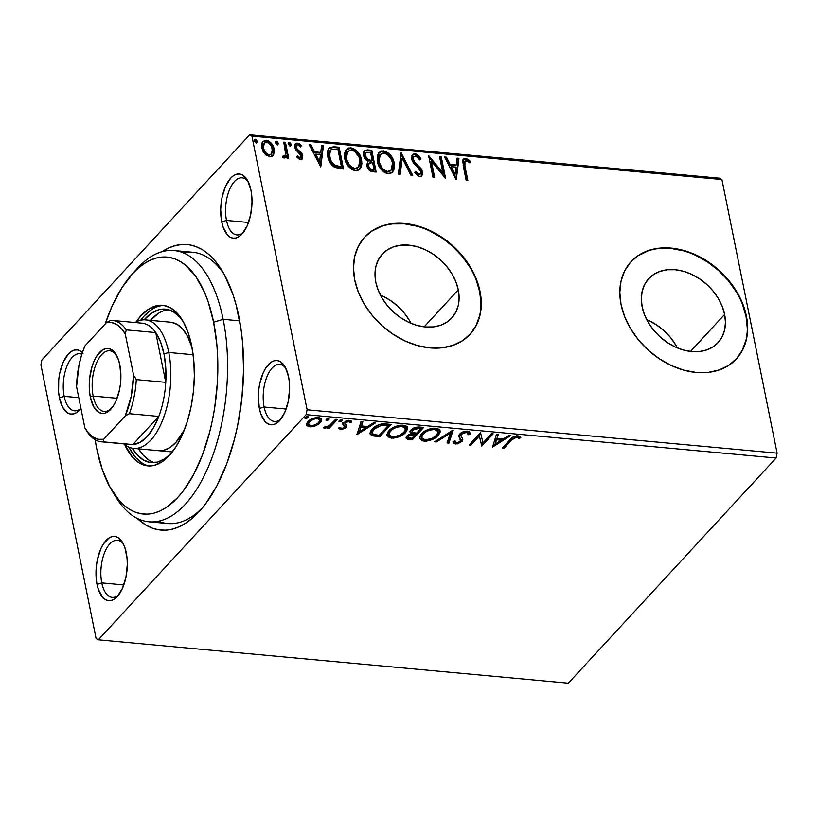 <?xml version="1.0" encoding="UTF-8"?>
<svg xmlns="http://www.w3.org/2000/svg" width="818" height="818" viewBox="0 0 818 818"><rect width="100%" height="100%" fill="white"/><g stroke="black" fill="none" stroke-linecap="round" stroke-linejoin="round"><path stroke-width="1.23" d="M158.487 521.219A136.197 65.205 -84.7 0 0 202.721 507.497A136.197 65.205 95.3 0 1 167.751 523.51L148.958 521.782A136.197 65.205 95.3 0 1 113.651 493.234M238.938 316.955A143.365 68.64 95.3 0 1 200.236 510.412A143.365 68.64 95.3 0 1 137.26 518.377L145.819 525.013L152.199 528.091L158.774 529.819L165.512 530.166L172.322 529.144L179.152 526.761L185.931 523.029L192.598 517.988L199.081 511.69L205.328 504.195L216.852 485.912L226.729 463.837L234.582 438.816L237.649 425.503L241.923 397.906L243.59 369.91L242.578 342.568L241.075 329.48L236.167 305.104L232.793 294.04L224.398 274.715L219.449 266.627L214.06 259.715L208.283 254.02L202.179 249.613L195.809 246.535L189.224 244.807L182.496 244.459L175.676 245.482L168.856 247.874L161.872 251.739A143.365 68.64 95.3 0 1 222.322 271.095A143.365 68.64 95.3 0 1 238.938 316.955M64.172 396.341A28.671 13.732 -84.7 0 0 80.931 408.366A28.671 13.732 95.3 0 1 74.53 410.82A28.671 13.732 95.3 0 1 64.172 396.341L78.773 397.691L64.172 396.341A28.671 13.732 95.3 0 1 66.483 367.333A28.671 13.732 95.3 0 1 79.796 353.724A28.671 13.732 95.3 0 1 81.831 354.245A28.671 13.732 -84.7 0 0 67.188 365.523A28.671 13.732 -84.7 0 0 64.172 396.341L59.417 397.814L64.172 396.341M80.941 408.448A32.26 15.44 95.3 0 1 79.929 409.685A32.26 15.44 95.3 0 1 59.417 397.814L62.689 407.323L67.689 412.967L70.604 414.051L73.651 413.898L76.708 412.517L80.941 408.458M226.504 220.441A28.671 13.732 -84.7 0 0 243.508 232.24A28.671 13.732 95.3 0 1 236.852 234.919A28.671 13.732 95.3 0 1 226.504 220.441L248.529 222.476L226.504 220.441A28.671 13.732 95.3 0 1 228.815 191.432A28.671 13.732 95.3 0 1 242.128 177.823A28.671 13.732 95.3 0 1 248.181 181.678A28.671 13.732 -84.7 0 0 231.259 186.034A28.671 13.732 -84.7 0 0 226.504 220.441L221.75 221.913L226.504 220.441M250.973 190.257A32.26 15.44 95.3 0 1 242.261 233.784A32.26 15.44 95.3 0 1 221.75 221.913L223.13 227.067L227.343 234.797L230.022 237.067L232.936 238.15L235.983 237.997L239.04 236.617L242.005 234.071L247.159 225.88L250.676 214.674L252.016 202.169L251.791 196.013L250.973 190.257L247.701 180.747L242.701 175.103L239.786 174.019L236.739 174.173L233.672 175.543L230.717 178.099L225.553 186.289L222.036 197.486L221.075 203.702L220.696 210.001L221.75 221.913A32.26 15.44 95.3 0 1 227.701 182.179A32.26 15.44 95.3 0 1 247.23 179.929A32.26 15.44 95.3 0 1 250.973 190.257M264.122 407.006A28.671 13.732 -84.7 0 0 281.126 418.796A28.671 13.732 95.3 0 1 274.47 421.485A28.671 13.732 95.3 0 1 264.122 407.006L286.136 409.041L264.122 407.006A28.671 13.732 95.3 0 1 266.433 377.998A28.671 13.732 95.3 0 1 279.746 364.378A28.671 13.732 95.3 0 1 285.799 368.243A28.671 13.732 -84.7 0 0 268.877 372.599A28.671 13.732 -84.7 0 0 264.122 407.006L259.367 408.479L264.122 407.006M288.59 376.812A32.26 15.44 95.3 0 1 279.879 420.34A32.26 15.44 95.3 0 1 259.367 408.479L260.748 413.632L264.96 421.352L267.639 423.622L270.553 424.706L273.601 424.552L276.658 423.182L279.623 420.626L284.776 412.436L288.294 401.239L289.633 388.724L289.408 382.579L288.59 376.812L285.318 367.313L280.318 361.658L277.404 360.585L274.357 360.728L271.29 362.108L265.594 368.284L263.171 372.844L259.654 384.051L258.692 390.258L258.314 396.566L259.367 408.479A32.26 15.44 95.3 0 1 265.318 368.734A32.26 15.44 95.3 0 1 284.848 366.495A32.26 15.44 95.3 0 1 288.59 376.812M101.79 582.907A28.671 13.732 -84.7 0 0 118.794 594.696A28.671 13.732 95.3 0 1 112.148 597.385A28.671 13.732 95.3 0 1 101.79 582.907L123.815 584.942L101.79 582.907A28.671 13.732 95.3 0 1 104.101 553.898A28.671 13.732 95.3 0 1 117.414 540.279A28.671 13.732 95.3 0 1 123.467 544.144A28.671 13.732 -84.7 0 0 106.544 548.5A28.671 13.732 -84.7 0 0 101.79 582.907L97.035 584.379L101.79 582.907M126.258 552.712A32.26 15.44 95.3 0 1 117.547 596.24A32.26 15.44 95.3 0 1 97.035 584.379L98.416 589.533L102.628 597.252L105.307 599.533L108.221 600.606L111.268 600.453L114.326 599.083L117.291 596.526L122.444 588.336L125.962 577.14L127.301 564.625L127.076 558.479L124.878 547.559L122.986 543.213L117.986 537.559L115.072 536.485L112.025 536.628L108.958 538.009L103.262 544.185L100.839 548.745L97.322 559.952L96.36 566.158L96.217 578.612L97.035 584.379A32.26 15.44 95.3 0 1 102.986 544.635A32.26 15.44 95.3 0 1 122.516 542.395A32.26 15.44 95.3 0 1 126.258 552.712M458.295 289.858A47.168 35.102 -137.3 0 1 451.72 318.038A47.168 35.102 -137.3 0 1 408.611 322.261A47.168 35.102 -137.3 0 1 375.82 282.251L375.002 274.337L375.81 266.883L378.192 260.155L382.067 254.429L387.292 249.919L393.652 246.791L400.922 245.175L408.806 245.134L417.006 246.658L425.217 249.705L433.111 254.142L440.381 259.807L446.761 266.484L451.996 273.907L455.892 281.801L458.295 289.858L459.113 297.772L458.315 305.226L455.923 311.955L452.047 317.681L446.822 322.19L440.462 325.308L433.192 326.924L425.309 326.975L417.108 325.441L408.898 322.404L401.014 317.957L393.734 312.292L387.354 305.625L382.118 298.192L378.223 290.308L375.82 282.251A47.168 35.102 -137.3 0 1 382.395 254.061A47.168 35.102 -137.3 0 1 425.503 249.838A47.168 35.102 -137.3 0 1 458.295 289.858L424.153 326.852L458.295 289.858M724.625 314.439A47.168 35.102 -137.3 0 1 718.051 342.619A47.168 35.102 -137.3 0 1 674.942 346.842A47.168 35.102 -137.3 0 1 642.15 306.822L641.343 298.918L642.14 291.453L644.523 284.736L648.398 279.01L653.623 274.49L659.983 271.371L667.253 269.756L675.136 269.715L683.337 271.239L691.547 274.286L699.441 278.723L706.711 284.388L713.091 291.065L718.327 298.488L722.222 306.382L724.625 314.439L725.443 322.343L724.646 329.807L722.263 336.525L718.378 342.251L713.163 346.771L706.793 349.889L699.523 351.505L691.639 351.546L683.439 350.022L675.228 346.975L667.345 342.537L660.065 336.873L653.684 330.196L648.449 322.773L644.553 314.879L642.15 306.822A47.168 35.102 -137.3 0 1 648.725 278.641A47.168 35.102 -137.3 0 1 691.834 274.419A47.168 35.102 -137.3 0 1 724.625 314.439L690.484 351.423L724.625 314.439M736.22 359.071A71.677 53.354 42.7 0 0 746.057 316.413L746.384 316.065A71.677 53.354 -137.3 0 1 736.394 358.897A71.677 53.354 -137.3 0 1 670.883 365.319A71.677 53.354 -137.3 0 1 621.046 304.49L624.696 316.74L630.617 328.734L638.572 340.022L648.265 350.165L659.328 358.775L671.322 365.523L683.787 370.145L696.251 372.466L708.235 372.394L719.278 369.94L728.961 365.196L736.895 358.345L742.785 349.634L746.405 339.419L747.621 328.079L746.384 316.065L742.734 303.815L736.813 291.821L728.848 280.533L719.155 270.39L708.102 261.78L696.108 255.042L683.644 250.41L671.179 248.089L659.196 248.161L648.153 250.615L638.469 255.359L630.535 262.22L624.645 270.922L621.015 281.136L619.809 292.476L621.046 304.49A71.677 53.354 -137.3 0 1 631.036 261.668A71.677 53.354 -137.3 0 1 696.547 255.247A71.677 53.354 -137.3 0 1 746.384 316.065L746.057 316.413A71.677 53.354 42.7 0 0 696.363 255.656A71.677 53.354 42.7 0 0 630.872 261.842M469.89 334.501A71.677 53.354 42.7 0 0 479.726 291.832L480.054 291.484A71.677 53.354 -137.3 0 1 470.064 334.317A71.677 53.354 -137.3 0 1 404.552 340.738A71.677 53.354 -137.3 0 1 354.715 279.92L358.366 292.159L364.286 304.153L372.241 315.441L381.934 325.584L392.998 334.194L404.982 340.942L417.456 345.564L429.92 347.885L441.904 347.824L452.947 345.37L462.62 340.625L470.565 333.764L476.454 325.063L480.074 314.838L481.291 303.509L480.054 291.484L476.403 279.245L470.483 267.241L462.518 255.962L452.824 245.819L441.771 237.21L429.777 230.461L417.313 225.84L404.838 223.518L392.855 223.58L381.812 226.034L372.139 230.778L364.204 237.639L358.315 246.341L354.685 256.555L353.478 267.895L354.715 279.92A71.677 53.354 -137.3 0 1 364.705 237.087A71.677 53.354 -137.3 0 1 430.217 230.666A71.677 53.354 -137.3 0 1 480.054 291.484L479.726 291.832A71.677 53.354 42.7 0 0 430.033 231.085A71.677 53.354 42.7 0 0 364.542 237.261M568.316 683.183L98.324 639.809L306.106 414.654L776.108 458.029L568.316 683.183L776.108 458.029L306.106 414.654L98.324 639.809L96.074 638.459L40.9 364.838L96.074 638.459L98.324 639.809L568.316 683.183M315.738 425.779L319.449 423.571L321.433 421.117L321.433 418.959L319.726 417.763L316.893 417.507L312.271 418.683L308.775 420.8L306.791 423.295L306.76 425.288L308.55 426.618L311.259 426.873L315.738 425.779L315.523 424.746L315.738 425.779L320.319 422.732L321.627 419.511L318.406 417.528C313.744 417.681 310.257 419.041 307.946 421.597L306.638 424.941L309.807 426.843L315.738 425.779M337.384 419.45L335.697 419.297L328.959 425.974L323.314 427.753L325.441 428.131L328.611 426.976L327.394 428.295L329.081 428.448L337.384 419.45L335.697 419.297L329.787 425.391L323.314 427.753L324.317 428.182L328.611 426.976L327.394 428.295L329.081 428.448L337.384 419.45M344.041 426.27L344.286 427.517L341.535 428.571L340.247 427.425L338.55 428.111L341.004 429.716L345.595 428.029L346.75 426.188L344.899 423.683L345.891 422.292L348.693 421.526L350.135 422.691L351.873 421.945L350.032 420.472L346.863 420.718L343.039 423.397L342.916 424.522L344.603 426.505L344.071 427.722L341.934 428.581L340.247 427.425L338.55 428.111L340.625 429.685L340.37 428.448L338.989 427.926M385.994 423.939L380.779 424.164L375.186 426.556L370.718 430.892L370.186 434.225L372.63 435.851L379.726 436.72L391.096 424.409L385.994 423.939C379.726 423.847 375.084 425.585 372.057 429.164L370.002 433.673L371.597 435.493L379.726 436.72L391.096 424.409L385.994 423.939M423.714 427.415L415.861 427.293L410.922 430.033L410.012 432.006L411.485 433.499L407.804 435.196L406.086 437.722L407.292 439.102L412.344 439.736L423.714 427.415L419.327 427.016C415.626 426.996 412.824 427.998 410.922 430.033L410.033 432.149L411.485 433.499L407.006 435.933L406.106 438.039L409.245 439.45L412.344 439.736L423.714 427.415M453.233 430.145L434.562 441.781L436.393 441.955L450.35 433.1L447.068 442.937L448.898 443.111L452.957 430.115L434.562 441.781L436.393 441.955L450.35 433.1L447.068 442.937L448.898 443.111L453.233 430.145M491.475 433.673L483.019 442.835L480.514 432.661L469.143 444.972L470.831 445.135L479.307 435.943L481.802 446.147L493.162 433.826L491.475 433.673L483.019 442.835L480.514 432.661L469.143 444.972L470.831 445.135L479.307 435.943L481.802 446.147L493.162 433.826L491.475 433.673M511.577 440.002L514.992 437.323L517.375 437.139L519.093 438.448L520.831 437.579L517.999 435.779L513.581 436.679L502.334 448.039L504.021 448.192L511.577 440.002L511.322 438.755L503.765 446.945L504.021 448.192L511.577 440.002L516.843 437.047L519.093 438.448L520.831 437.579L517.999 435.779C514.052 436.106 511.393 437.425 510.003 439.726L502.334 448.039L504.021 448.192L503.367 446.914L511.322 438.755L511.577 440.002M492.487 447.129L510.882 435.462L509.041 435.299L503.152 439.031L496.986 438.468L498.377 434.307L496.536 434.143L492.487 447.129L492.375 446.587L492.487 447.129L510.882 435.462L509.041 435.299L503.152 439.031L496.986 438.468L498.377 434.307L496.536 434.143L492.487 447.129M469.736 432.221L469.88 434.256L469.951 432.824L467.436 431.117L461.076 432.886L458.816 435.749L460.544 440.994L457.088 442.804L455.421 442.313L455.084 440.933L453.07 441.567L454.123 443.724L457.62 443.877L462.16 441.291L462.784 439.409L460.841 435.452L462.436 433.376L466.393 432.385L467.886 433.336L467.937 434.757L469.88 434.256L469.471 431.873L467.436 431.117C464.031 431.209 461.464 432.17 459.726 434.021L458.826 436.526L460.738 440.023L460.411 438.499L460.217 441.434L456.567 442.783L455.084 440.933L453.07 441.567L453.131 442.364M425.779 439.92L423.724 439.9L423.969 441.147C430.421 440.83 435.207 438.918 438.325 435.391L440.196 432.057L438.939 429.153L434.767 428.141L429.317 429.072L423.888 431.74L420.483 435.023L419.501 438.336L422.139 440.82L426.076 441.158L430.452 440.237L434.481 438.407L438.325 435.391L438.07 434.143L431.904 438.509L425.063 439.879L421.556 437.61L423.08 434.051L422.834 432.804L424.839 431.066M393.161 436.904L391.106 436.894L391.352 438.141C397.804 437.824 402.589 435.902 405.708 432.385L407.579 429.041L406.321 426.147L402.149 425.125L396.699 426.066L391.27 428.724L387.865 432.006L386.883 435.329L389.521 437.804L393.458 438.141L397.834 437.221L401.863 435.391L405.708 432.385L405.452 431.137L399.286 435.503L392.446 436.873L388.939 434.603L390.462 431.045L390.217 429.798L392.221 428.059M356.955 434.624L375.35 422.957L373.509 422.783L367.609 426.526L361.454 425.953L362.844 421.802L361.004 421.638L356.955 434.624L356.842 434.082L356.955 434.624L375.35 422.957L373.509 422.783L367.609 426.526L361.454 425.953L362.844 421.802L361.004 421.638L356.955 434.624M341.924 420.82L341.985 419.818L340.769 419.706L338.836 421.27L341.515 421.168L341.699 419.695L341.924 420.82L341.464 419.654L339.112 420.554L339.572 421.71L341.924 420.82L341.464 419.654M328.989 419.624L329.051 418.622L327.834 418.509L325.901 420.074L328.58 419.971L328.764 418.509L328.989 419.624L328.529 418.468L326.178 419.358L326.638 420.513L328.989 419.624L328.529 418.468M307.895 417.671L307.957 416.669L306.74 416.556L304.807 418.131L307.496 418.018L307.67 416.556L307.895 417.671L307.445 416.515L305.083 417.415L305.543 418.571L307.895 417.671L307.445 416.515M251.934 136.166L721.926 179.541L777.1 453.162L307.108 409.787L251.934 136.166L307.108 409.787L306.106 414.654L307.108 409.787L777.1 453.162L776.108 458.029L777.1 453.162L721.926 179.541L251.934 136.166L249.684 134.817L41.892 359.971L249.684 134.817L251.934 136.166M262.66 141.77L266.279 140.267L262.967 141.391L261.75 147.884L264.521 153.692L269.592 156.729L272.895 155.573L274.245 152.629L273.958 148.314L271.525 143.487L268.59 140.952L264.899 140.318L262.159 142.629L261.545 146.473L262.721 150.88L265.605 154.827L270.277 156.749L272.394 156.033L273.621 154.52L272.547 155.911M285.462 142.312L283.774 142.158L285.635 153.988L284.899 155.798L283.171 155.788L282.701 157.404L285.042 157.905L286.504 155.717L286.975 158.058L288.662 158.222L285.462 142.312L284.807 143.017L287.854 158.14L284.807 143.017L285.462 142.312L283.774 142.158L285.686 152.935L284.971 155.727L283.171 155.788L282.701 157.404L284.102 158.068L285.625 157.475L286.504 155.717L286.975 158.058L288.662 158.222L285.462 142.312M300.411 159.571L302.578 158.406L302.619 155.062L301.218 152.526L297.139 149.029L296.382 146.596L297.977 145.113L300.635 146.995L301.3 145.614L299.541 143.948L296.617 143.17L295.022 144.438L294.695 147.005L295.809 149.919L300.86 154.868L300.574 157.465L299.194 157.373L297.415 155.737L296.699 157.015L299.368 159.265L302.2 158.958L302.783 155.696L301.75 153.201L297.139 149.029L296.433 147.475L296.852 145.502L297.977 145.113L300.635 146.995L301.3 145.614L297.394 143.14L295.451 143.804L294.766 147.404L295.809 149.919L301.116 155.624L299.909 157.608L297.415 155.737L296.699 157.015L300.411 159.571M334.071 146.8L329.685 147.526L327.875 150.256L327.517 154.725L329.133 160.87L332.108 165.389L334.859 167.465L343.55 169.029L339.163 147.271L334.071 146.8L333.417 147.506L338.519 147.976L339.163 147.271L334.071 146.8L329.061 148.078L327.803 156.627C328.447 161.074 330.799 164.684 334.859 167.465L343.55 169.029L339.163 147.271L338.519 147.976L342.752 168.958L338.519 147.976L333.417 147.506L334.071 146.8M368.049 161.453L366.934 165.901C367.65 169.326 369.695 171.279 373.069 171.76L376.178 172.046L371.781 150.277L364.869 150.389L363.519 152.373L363.468 155.573L364.981 158.999L368.049 161.453L366.781 164.602L368.223 169.019L370.922 171.289L376.178 172.046L371.781 150.277L371.137 150.982L375.37 171.974L371.137 150.982L371.781 150.277L367.394 149.878L364.358 150.829L363.468 155.573L368.049 161.453L367.65 161.831M401.311 153.007L398.386 174.091L400.227 174.265L402.231 158.242L410.892 175.246L412.732 175.42L401.024 152.976L398.386 174.091L400.227 174.265L402.231 158.242L410.892 175.246L412.732 175.42L401.311 153.007M439.552 156.535L442.814 172.721L428.581 155.522L432.978 177.281L434.665 177.445L431.393 161.207L445.626 178.457L441.239 156.688L439.552 156.535L442.814 172.721L428.581 155.522L432.978 177.281L434.665 177.445L431.393 161.207L445.626 178.457L441.239 156.688L439.552 156.535M464.921 166.023L464.43 162.68L465.094 160.931L467.017 160.89L469.798 162.884L470.319 161.289L468.162 159.398L465.36 158.375L463.561 158.968L462.661 160.87L466.158 180.349L467.845 180.502L464.921 166.023L464.276 166.729L467.037 180.43L464.276 166.729L464.921 166.023L464.941 161.074L467.303 161.044L469.798 162.884L470.319 161.289L465.667 158.395L463.407 159.121L463.192 165.645L466.158 180.349L467.845 180.502L464.921 166.023M456.311 179.439L458.959 158.324L457.119 158.15L456.27 164.919L450.115 164.357L446.454 157.168L444.614 156.995L456.035 179.418L458.959 158.324L457.119 158.15L456.27 164.919L450.115 164.357L446.454 157.168L444.614 156.995L456.311 179.439M413.888 156.606L412.712 160.083L413.888 156.606L415.677 155.972L419.849 159.919L420.994 158.937C419.726 156.218 417.763 154.479 415.104 153.733L413.233 154.091L412.047 155.4L411.791 159.704L413.53 163.16L419.798 169.582L420.902 172.782L419.419 174.377L418.1 173.999L415.677 171.31L414.624 172.526L418.11 176.126L420.043 176.606L421.812 175.798L422.63 173.62L421.945 170.144L414.716 162.076L413.274 158.723L413.632 156.954L415.35 155.962L417.006 156.483L419.849 159.919L420.994 158.937L417.395 154.592L415.104 153.733L414.46 154.428C417.119 155.185 419.082 156.913 420.35 159.643L419.245 157.905M378.734 152.731L383.458 150.809L379.051 152.363L377.354 161.483C378.509 167.751 382.129 171.821 388.202 173.702L392.589 172.077L394.204 162.935L393.703 160.972L391.934 157.117L389.153 153.651L385.452 151.258L381.566 150.911L378.734 152.741L377.292 155.839L377.19 160.502L378.601 165.441L380.902 169.193L384.215 172.271L387.2 173.549L390.084 173.58L392.057 172.578L393.755 170.246L394.521 166.77L394.204 162.935L392.262 172.404M346.116 149.725L350.84 147.802L346.433 149.357L344.736 158.467C345.891 164.745 349.511 168.815 355.585 170.696L359.971 169.06L361.587 159.919L361.086 157.966L359.317 154.101L356.536 150.645L352.834 148.252L348.949 147.894L346.116 149.725L344.675 152.833L344.572 157.496L345.983 162.424L348.284 166.187L351.597 169.265L354.572 170.533L357.466 170.563L359.797 169.244L361.137 167.24L361.904 163.764L361.587 159.919L359.644 169.387M320.779 166.933L323.417 145.819L321.586 145.645L320.738 152.414L314.572 151.841L310.912 144.663L309.081 144.489L320.779 166.933L323.417 145.819L321.586 145.645L320.738 152.414L314.572 151.841L310.912 144.663L309.081 144.489L320.779 166.933M288.325 143.13L289.337 142.393L288.294 144.08L290.073 146.023L291.106 144.336L290.523 143.109L289.03 142.414L288.253 143.457L289.746 145.952L291.004 145.512L291.106 144.336L290.451 145.993M275.39 141.933L276.402 141.207L275.359 142.884L277.138 144.827L278.171 143.15L277.588 141.913L276.095 141.217L275.318 142.271L276.811 144.755L278.069 144.316L278.171 143.15L277.506 144.796M254.296 139.99L255.318 139.254L254.275 140.941L256.044 142.884L257.087 141.197L256.494 139.97L255.011 139.275L254.224 140.318L255.717 142.813L256.985 142.373L257.087 141.197L256.423 142.853M719.676 178.191L249.684 134.817L719.676 178.191L721.926 179.541L719.676 178.191M40.9 364.838L41.892 359.971L40.9 364.838M83.037 353.274L80.368 351.004L77.454 349.92L74.407 350.073L71.34 351.443L68.385 354L63.221 362.19L59.704 373.386L58.743 379.603L58.599 392.047L59.417 397.814A32.26 15.44 95.3 0 1 64.08 360.401A32.26 15.44 95.3 0 1 82.383 352.578M134.06 272.138A136.197 65.205 95.3 0 1 173.978 250.533L192.782 252.271A136.197 65.205 95.3 0 1 224.234 274.419A136.197 65.205 -84.7 0 0 183.252 252.834M480.964 303.856L479.726 291.832L476.076 279.592M470.156 267.598L462.201 256.31L452.507 246.167L441.444 237.557L429.45 230.809M416.986 226.187L404.521 223.866L392.538 223.927M381.495 226.381L371.812 231.136M470.238 334.112L476.127 325.411L479.757 315.196M747.294 328.437L746.057 316.413L742.407 304.173M736.486 292.179L728.531 280.891L718.838 270.748L707.774 262.138L695.791 255.39M683.316 250.768L670.852 248.447L658.868 248.508M647.825 250.962L638.152 255.707M736.568 358.693L742.458 349.992L746.088 339.767M677.335 347.906A47.168 35.102 42.7 0 0 646.721 319.654M675.607 344.787L670.361 337.353L663.991 330.687L656.711 325.022L648.817 320.574M411.004 323.325A47.168 35.102 42.7 0 0 380.39 295.073M409.266 320.206L404.031 312.783L397.65 306.106L390.38 300.441L382.487 296.004M463.1 159.52L465.667 158.395L465.013 159.101L469.665 161.995L470.319 161.289L469.46 162.608L469.665 161.995L466.291 159.428L462.906 159.674M464.941 161.074L464.297 161.78L464.276 166.729L463.786 163.385L464.45 161.627M445.023 157.802L446.454 157.168L445.8 157.874L449.46 165.052L450.115 164.357L449.46 165.052L455.626 165.625L456.27 164.919L455.626 165.625L449.46 165.052L445.8 157.874L445.023 157.802M457.027 158.907L458.959 158.324L458.305 159.029L455.81 178.978L458.305 159.029L457.027 158.907M450.636 167.353L454.471 174.878L455.115 174.173L451.28 166.647L450.636 167.353L454.471 174.878L455.115 174.173L451.28 166.647L456.004 167.087L455.115 174.173L456.004 167.087L451.28 166.647L450.636 167.353M439.706 157.312L441.239 156.688L440.585 157.393L444.685 177.69L440.585 157.393L439.706 157.312M430.738 161.913L431.393 161.207L430.738 161.913L433.857 177.363L430.738 161.913M428.877 156.944L442.17 173.426L442.814 172.721L442.17 173.426L428.877 156.944M414.337 161.565L413.356 159.377L412.712 160.083L413.693 162.271L414.337 161.565L413.693 162.271L417.19 165.993L417.834 165.297L414.337 161.565M420.963 168.488L417.834 165.297L417.19 165.993L420.319 169.193L420.963 168.488L420.319 169.193L421.853 172.588L422.497 171.882L420.963 168.488M412.303 155.001L415.104 153.733L412.609 154.602L411.669 159.193L420.83 171.821L420.442 173.948L418.53 175.072L415.738 172.987L418.53 175.072L419.174 174.367L415.677 171.31L414.624 172.526L419.603 176.596L421.812 175.798L422.497 171.882L421.464 176.115M418.427 156.841L414.92 154.5L411.904 155.369M421.986 174.326L420.595 169.592L414.072 162.782M413.693 162.271L412.773 158.109M400.881 154.142L411.669 175.318L400.881 154.142M401.577 158.948L402.231 158.242L401.577 158.948L399.665 174.214L401.577 158.948M394.204 162.935C393.039 156.739 389.45 152.7 383.458 150.809L382.804 151.514C388.806 153.406 392.384 157.445 393.56 163.641L394.204 162.935M392.241 172.414L393.448 170.021L393.887 166.535L392.292 159.714M393.795 168.263L393.867 167.475M391.566 158.293L388.478 154.336M386.986 153.109L382.313 151.483L378.836 152.649M381.832 151.483L380.912 151.616M389.204 171.811L386.628 172.117L383.857 170.952L379.399 165.502L378.131 159.244L379.736 155.001M390.963 170.338L389.808 171.473M380.258 154.428L378.397 162.342L379.041 161.637L379.409 155.737L382.435 153.13L387.108 154.224L391.525 159.653L392.752 164.357L392.159 168.682L390.462 170.768L387.681 171.463C382.844 169.888 379.961 166.606 379.041 161.637L378.397 162.342C379.317 167.312 382.19 170.584 387.026 172.169L391.219 170.124L387.681 171.463L384.511 170.246L381.863 167.792L379.041 161.637L380.258 154.428L383.959 153.048C388.744 154.592 391.597 157.843 392.517 162.782L391.219 170.124M364.051 151.218L367.394 149.878L366.75 150.573L371.137 150.982L365.646 150.584L363.846 151.402M365.728 152.762L364.511 156.432L365.155 155.727L364.511 156.432L367.936 160.563L368.591 159.868L367.936 160.563L370.677 161.074L371.331 160.369L368.591 159.868L365.155 155.727L365.728 152.762L370.544 152.352L372.18 160.451L371.525 161.146L372.18 160.451L371.331 160.369L370.677 161.074L371.525 161.146L368.632 160.778L365.656 158.886L364.409 155.614L365.605 153.078M369.123 163.13L367.957 166.719C368.376 168.764 369.603 169.919 371.638 170.195L372.282 169.49C370.257 169.214 369.03 168.058 368.611 166.013L369.123 163.13L372.63 162.68L374.041 169.653L373.386 170.359L374.041 169.653L372.282 169.49L371.638 170.195L373.386 170.359L369.163 169.142L367.865 165.942L368.908 163.508L368.09 164.428M372.282 169.49L370.38 168.886L369.01 167.271L368.54 164.5L369.552 162.802L372.63 162.68L374.041 169.653L372.282 169.49M361.587 159.919C360.411 153.733 356.832 149.694 350.84 147.802L350.186 148.498C356.188 150.4 359.767 154.438 360.932 160.625L361.587 159.919M359.623 169.408L360.83 167.015L361.27 163.528L359.675 156.698M358.949 155.287L355.861 151.32M354.358 150.093L350.186 148.498L346.219 149.633M349.214 148.477L348.294 148.6M358.345 167.322L356.587 168.805L354.01 169.101L351.239 167.935L348.591 165.492L346.781 162.485L345.544 157.762L345.707 154.776L347.118 151.984M347.64 151.422L345.779 159.336L346.423 158.631L346.791 152.731L349.818 150.123L354.491 151.207L358.908 156.647L360.135 161.34L359.542 165.665L357.844 167.762L355.053 168.457C350.227 166.872 347.343 163.6 346.423 158.631L345.779 159.336C346.699 164.306 349.572 167.578 354.409 169.152L358.591 167.117L355.053 168.457L351.893 167.24L349.245 164.786L346.423 158.631L347.64 151.422L351.341 150.031C356.127 151.586 358.979 154.827 359.9 159.776L358.591 167.117M328.754 148.447L333.417 147.506L330.625 147.588L328.427 148.774M335.932 166.637L339.664 167.25L340.308 166.545L339.664 167.25L340.769 167.353L341.413 166.647L335.329 165.481C331.965 163.334 330.012 160.43 329.49 156.79L330.421 150.195L331.709 149.316L337.926 149.346L341.413 166.647L340.769 167.353L337.159 166.913M332.405 164.582L330.043 161.187L328.846 157.496C329.368 161.136 331.31 164.04 334.685 166.187L335.329 165.481L334.685 166.187L333.223 165.297M330.421 150.195L329.766 150.901L328.846 157.496L329.49 156.79L328.846 157.496L328.621 153.672M328.877 152.506L329.685 150.993M309.49 145.297L310.912 144.663L310.267 145.369L313.928 152.547L314.572 151.841L313.928 152.547L320.083 153.119L320.738 152.414L320.083 153.119L313.928 152.547L310.267 145.369L309.49 145.297M321.484 146.402L323.417 145.819L322.773 146.514L320.278 166.473L322.773 146.514L321.484 146.402M315.094 154.847L318.938 162.373L319.582 161.667L315.748 154.142L315.094 154.847L318.938 162.373L319.582 161.667L315.748 154.142L320.462 154.582L319.582 161.667L320.462 154.582L315.748 154.142L315.094 154.847M299.93 158.171L298.539 158.078L296.76 156.442L299.265 158.314L299.909 157.608M295.145 144.213L297.394 143.14L296.75 143.845L300.656 146.32L301.3 145.614L300.441 146.759L299.838 145.41M301.934 159.111L301.464 154.51L296.239 149.367L295.973 146.524L296.494 149.735L297.139 149.029L296.494 149.735L298.621 151.545L299.265 150.839L298.621 151.545L301.096 153.907L301.75 153.201L301.096 153.907L302.139 156.402L302.783 155.696L301.842 159.265M296.852 145.502L296.208 146.207L296.893 145.829M297.844 144.111L295.288 144.121M290.073 146.023L290.84 145.757M289.337 142.393L288.693 143.099L290.462 145.042L291.106 144.336L289.337 142.393L288.58 142.669M290.359 146.207L289.869 143.815L288.12 143.222M284.552 156.126L283.601 156.841L282.517 156.494L283.335 156.841L284.971 155.727M283.928 142.935L284.807 143.017L283.928 142.935M277.138 144.827L277.895 144.561M276.402 141.207L275.758 141.903L277.527 143.845L278.171 143.15L276.402 141.207L275.646 141.473M277.425 145.021L276.934 142.618L275.185 142.025M274.122 149.029C273.253 144.52 270.635 141.596 266.279 140.267L265.625 140.972C269.991 142.301 272.599 145.215 273.468 149.735L274.122 149.029L273.468 149.735L272.967 155.226L273.621 154.52L274.122 149.029M272.312 156.197L273.59 153.334L273.468 149.735L272.547 146.892L270.001 143.201M269.112 142.414L265.625 140.972L262.721 141.718M271.003 154.459L268.007 155.389L264.674 152.915L262.69 148.201L263.478 143.978M264.275 143.089L262.782 148.733L263.662 144.07L265.656 142.281L268.815 143.027L271.75 146.739L272.384 152.312L271.085 154.305L269.204 154.776C265.962 153.651 264.04 151.402 263.427 148.027L262.782 148.733C263.386 152.097 265.318 154.346 268.56 155.481L271.494 153.937L269.204 154.776L267.057 153.937L264.643 151.218L263.427 148.027L264.275 143.089L266.678 142.22C269.909 143.283 271.832 145.502 272.425 148.856L271.494 153.937M256.044 142.884L256.811 142.618M255.318 139.254L254.664 139.96L256.433 141.903L257.087 141.197L255.318 139.254L254.551 139.53M256.331 143.068L255.85 140.676L254.091 140.072M371.331 160.369L367.957 159.571L365.902 157.608L365.053 154.909L366.26 152.373L370.544 152.352L372.18 160.451L371.331 160.369M341.413 166.647L335.329 165.481L331.331 161.678L329.204 154.203L329.869 151.003L331.321 149.5L337.926 149.346L341.413 166.647M516.373 435.789L518.847 437.211L520.095 436.577L518.847 437.211L519.093 438.448L518.847 437.211L517.538 436.076L517.794 437.323L517.538 436.076L516.598 435.8L516.843 437.047L516.485 435.789M497.733 434.256L496.986 438.468L497.733 434.256M503.05 439.021L501.25 440.166L503.05 439.021M495.074 444.082L492.712 445.585L495.074 444.082M501.015 438.99L496.291 438.55L495.094 444.143L496.291 438.55L495.094 444.143L496.546 439.798L501.26 440.227L501.015 438.99L496.291 438.55L496.546 439.798L501.26 440.227L495.094 444.143L501.26 440.227L501.015 438.99M491.874 433.714L481.546 444.9L481.802 446.147L479.062 434.706L479.307 435.943L479.062 434.706L470.585 443.888L470.831 445.135L470.186 443.847L479.062 434.706L481.546 444.9L491.874 433.714M467.968 433.601L467.712 432.364L466.148 431.147L466.393 432.385L467.968 433.601L467.937 434.757L469.88 434.256L469.634 433.019L467.937 433.448L469.634 433.019L469.736 432.006M461.444 432.661L461.403 434.194L466.393 432.385L465.923 431.127M460.841 435.452L461.147 432.947L460.882 435.8L462.784 439.399M462.559 438.336L461.945 441.536L462.814 439.583M456.505 442.783L455.125 442.804L455.381 444.051L461.945 441.536L461.7 440.288L460.064 441.577M453.07 441.567L455.381 444.051L455.125 442.804L453.07 441.71M454.9 440.401L455.084 440.943M460.667 439.747L458.796 435.943M458.663 435.595L460.503 438.898M452.988 441.505L454.43 442.691L457.364 442.63M453.162 441.873L454.43 442.691M460.524 441.291L462.559 438.571M460.585 434.205L461.608 432.528M465.8 431.127L467.18 431.485M452.477 430.421L448.653 441.863L448.898 443.111L448.653 441.863L447.456 441.751L448.653 441.863L452.477 430.421M450.115 431.924L450.35 433.1L450.115 431.924M436.158 440.769L436.393 441.955L436.158 440.769M439.972 430.401L438.07 434.143L438.325 435.391L440.166 431.014L435.789 428.192C429.327 428.468 424.532 430.37 421.403 433.898L419.501 438.336L423.969 441.147L423.724 439.9L419.44 437.702M419.644 438.08L421.894 439.573L425.82 439.91M435.565 436.311L438.98 433.029L439.91 429.747M433.601 428.172L436.444 428.714L437.886 430.483L433.642 428.172M421.301 436.352L422.834 432.804L421.301 436.362L421.556 437.61M424.337 431.434L422.834 432.804L423.08 434.051C425.595 431.198 429.46 429.675 434.675 429.46L434.43 428.213L434.675 429.46L438.131 431.71L436.628 435.237C434.133 438.07 430.268 439.624 425.063 439.879L421.884 438.387L421.822 435.851L425.084 432.313L429.45 430.156L434.675 429.46L437.824 430.933L437.886 433.458L435.196 436.556M406.096 437.282L412.098 438.489L422.425 427.303L412.098 438.489L412.344 439.736L412.098 438.489L408.99 438.203L409.245 439.45L408.99 438.203L406.137 437.344M409.849 431.127L411.229 432.252L411.485 433.499L411.229 432.252L410.053 431.475M411.904 430.677L412.067 429.307M412.753 428.571L412.609 430.186L418.928 428.346L420.861 428.53L416.628 433.1L413.233 432.63L412.027 431.618L412.937 428.417M407.967 436.219L408.172 435.176M408.673 434.614L408.714 436.066L415.462 434.368L411.822 438.315L408.151 437.293L408.714 434.573M410.973 433.284L413.55 432.988M414.358 433.049L414.603 434.286L414.358 433.049L415.217 433.121L411.413 433.151M408.468 434.818L408.151 437.293M415.462 434.368L415.217 433.121L415.462 434.368L411.822 438.315L408.213 437.466L408.969 435.81L411.229 434.522L415.462 434.368M412.364 428.949L412.027 431.618L413.939 429.184L418.928 428.346L418.673 427.108L418.928 428.346L420.861 428.53L420.605 427.282L420.861 428.53L416.628 433.1L413.233 432.63L412.027 431.607M407.354 427.385L405.452 431.137L405.708 432.385L407.548 428.008L403.162 425.186C396.71 425.452 391.914 427.354 388.775 430.881L386.883 435.329L391.352 438.141L391.106 436.894L386.822 434.685M387.026 435.064L389.276 436.567L393.202 436.904M402.947 433.305L406.362 430.023L407.292 426.74M400.984 425.166L403.826 425.708L405.268 427.466L401.024 425.166M388.683 433.346L390.217 429.798L388.683 433.356L388.939 434.603M391.72 428.428L390.217 429.798L390.462 431.045C392.977 428.192 396.842 426.659 402.057 426.454L401.812 425.207L402.057 426.454L405.513 428.693L404.01 432.231C401.515 435.064 397.65 436.607 392.446 436.873L389.266 435.38L389.204 432.845L392.466 429.297L396.832 427.149L402.057 426.454L405.207 427.926L405.258 430.442L402.579 433.54M369.94 432.978L372.374 434.603L379.48 435.483L389.797 424.286L379.48 435.483L379.726 436.72L379.48 435.483L376.157 435.176L376.403 436.413L376.157 435.176L371.341 434.246L371.597 435.493L369.961 433.019M371.914 431.873L372.405 429.481L375.513 426.311M382.006 423.949L385.022 424.01M375.135 426.587L373.489 428.08L373.744 429.327L381.628 425.248L386.423 425.35L386.178 424.102L387.988 424.276L388.243 425.513L379.204 435.309L373.56 434.409L372.118 432.916L373.744 429.327L373.489 428.08L371.863 431.669L372.118 432.916M386.178 424.102L386.423 425.35L388.243 425.513L379.204 435.309L373.56 434.409L372.313 433.417L372.098 432.119L375.104 428.049L381.628 425.248L381.382 424.051L381.628 425.248L388.243 425.513L387.988 424.276L381.372 424M362.19 421.74L361.454 425.953L362.19 421.74M367.517 426.515L365.718 427.661L367.517 426.515M359.542 431.577L357.18 433.07L359.542 431.577M365.472 426.475L360.758 426.045L359.552 431.638L360.758 426.045L359.552 431.638L361.004 427.282L365.728 427.722L365.472 426.475L360.758 426.045L361.004 427.282L365.728 427.722L359.552 431.638L365.728 427.722L365.472 426.475M345.114 421.464L345.298 422.783L348.693 421.526L348.468 420.401L350.135 422.691L349.879 421.444L351.147 420.902L349.879 421.444L350.135 422.691L351.873 421.945L349.521 420.401L343.57 422.671L342.834 424.113L344.634 426.659L342.589 422.875M348.795 420.34L349.879 421.444L348.437 420.278M346.505 424.941L346.014 427.62L346.668 425.738L344.899 423.683L345.043 421.536L344.899 423.683L344.654 422.436L345.595 423.53L345.012 423.018M341.055 428.468L340.37 428.448L340.625 429.685L346.014 427.62L345.769 426.382L344.255 427.538M338.897 427.845L341.147 428.458M343.949 427.702L346.443 425.299M344.654 422.436L345.319 421.29M342.895 423.652L344.388 425.411M339.173 420.442L341.679 419.573L339.317 420.472L339.572 421.71L339.214 420.452M339.112 420.554L339.572 421.71M336.096 419.337L328.826 427.211L329.081 428.448L328.427 427.17L336.096 419.337M328.468 426.26L328.611 426.976L328.468 426.26M324.143 427.323L324.317 428.182L324.143 427.323M324.613 426.955L325.196 426.894M326.239 419.256L328.734 418.376L326.382 419.276L326.638 420.513L326.28 419.256M326.178 419.358L326.638 420.513M310.186 425.636L309.562 425.605L309.807 426.843L309.562 425.605L306.382 423.704M321.413 418.928L320.073 421.495L320.319 422.732L320.073 421.495L317.854 423.305M306.505 424.041L308.294 425.38L310.267 425.646M318.12 423.141L320.717 420.677L321.382 418.295M308.325 422.906L308.887 421.106L310.738 419.337M317.65 417.466L319.449 418.939M310.104 419.818L309.388 420.493L309.644 421.74C311.321 419.828 313.897 418.796 317.384 418.632L319.685 420.043L318.642 422.569C316.944 424.491 314.347 425.544 310.83 425.738L308.591 424.235L309.388 420.493L308.591 424.235M317.384 418.632L317.159 417.497L317.384 418.632L319.705 420.176L319.132 421.965L317.292 423.744L312.496 425.687L310.319 425.667L308.754 424.695L308.785 422.957L310.983 420.575L315.053 418.796L317.384 418.632M319.685 420.043L319.429 418.806L317.803 417.497M305.145 417.303L307.65 416.434L305.298 417.323L305.543 418.571L305.196 417.313M305.083 417.415L305.543 418.571M306.678 417.078L307.241 416.781M111.718 490.176L115.563 496.567A136.197 65.205 -84.7 0 0 198.048 487.109A136.197 65.205 -84.7 0 0 223.15 319.317L213.641 322.251A129.029 61.779 95.3 0 1 189.848 481.209A129.029 61.779 95.3 0 1 111.718 490.176A129.029 61.779 95.3 0 1 96.759 448.908L102.291 469.522L109.847 486.925L119.152 500.422L124.346 505.544L129.837 509.512L135.573 512.283L141.504 513.837L147.557 514.154L153.692 513.234L159.837 511.076L165.942 507.722L177.772 497.518L183.396 490.769L193.764 474.317L202.659 454.45L209.725 431.935L212.486 419.951L214.694 407.64L217.383 382.497L217.68 357.476L216.923 345.308L213.641 322.251L208.12 301.637L204.572 292.486L196.105 276.965L186.054 265.615L180.563 261.648L174.827 258.877L168.907 257.322L162.843 257.005L156.708 257.926L150.563 260.083L144.469 263.437L138.467 267.977L132.628 273.641L121.667 288.151L111.984 306.392L105.154 324.03A129.029 61.779 95.3 0 1 131.596 274.787A129.029 61.779 95.3 0 1 213.641 322.251L223.15 319.317A136.197 65.205 95.3 0 1 212.199 457.119A136.197 65.205 95.3 0 1 148.958 521.782M139.98 323.13A60.931 29.172 95.3 0 1 155.737 332.589A60.931 29.172 95.3 0 1 163.999 353.938L168.753 352.476A64.51 30.89 -84.7 0 0 135.021 322.527A64.51 30.89 95.3 0 1 145.461 319.889L170.533 322.21A64.51 30.89 95.3 0 1 192.005 347.435L187.281 335.779L182.629 329.03L177.281 324.48L171.453 322.323M183.334 321.852L179.868 317.282L173.477 311.852L166.514 309.276L159.234 309.633L151.923 312.926L144.121 319.828A77.056 36.892 95.3 0 1 165.42 309.132A77.056 36.892 95.3 0 1 183.334 321.863M165.502 310.216L168.518 309.705A77.056 36.892 -84.7 0 0 150.44 320.349L158.191 313.499M164.173 305.492A80.645 38.61 -84.7 0 0 140.635 320.227L144.224 315.912L151.627 309.531M136.044 321.955A80.645 38.61 95.3 0 1 162.608 305.278A80.645 38.61 95.3 0 1 191.729 346.004L193.774 360.411L194.347 375.789L193.406 391.536L191.003 407.067L187.22 421.761L182.209 435.074L176.167 446.475L169.306 455.544L161.913 461.914L154.254 465.36L146.637 465.739L139.346 463.039L132.669 457.354L124.725 444.624A80.645 38.61 95.3 0 0 147.792 465.882A80.645 38.61 95.3 0 0 185.236 427.599A80.645 38.61 95.3 0 0 191.729 346.004L188.273 333.11L183.549 322.241L177.731 313.805L171.054 308.12L163.764 305.421L156.146 305.799L148.487 309.245L141.095 315.615L136.044 321.955M239.684 320.84L223.15 319.317L239.684 320.84M173.978 250.533A136.197 65.205 95.3 0 1 223.15 319.317A136.197 65.205 -84.7 0 0 136.545 269.214L131.596 274.787M95.144 439.747L96.759 448.908A129.029 61.779 95.3 0 1 95.144 439.747M128.927 447.16A80.645 38.61 -84.7 0 0 149.367 465.963M129.99 449.205L135.798 457.64L142.485 463.325M171.811 452.722L164.745 458.816L157.434 462.109L150.154 462.467L143.191 459.88L136.8 454.45L132.281 448.192A77.056 36.892 95.3 0 0 151.258 462.599A77.056 36.892 95.3 0 0 171.197 453.376M149.459 460.462L143.068 455.033L138.579 448.837A77.056 36.892 -84.7 0 0 154.418 462.61M158.672 450.687A64.51 30.89 95.3 0 0 184.408 429.808L175.89 442.415L169.97 447.518L163.845 450.268L157.751 450.575M111.79 408.07A30.46 14.581 95.3 0 1 104.152 411.464A30.46 14.581 95.3 0 1 93.15 396.076L90.297 396.955A32.618 15.614 95.3 0 1 96.309 356.781A32.618 15.614 95.3 0 1 116.064 354.511A32.618 15.614 95.3 0 1 119.837 364.951L120.9 376.996L120.522 383.366L119.551 389.644L115.992 400.973L113.549 405.585L107.782 411.832L104.684 413.223L101.606 413.376L98.661 412.282L93.6 406.566L90.297 396.955L89.469 391.137L89.612 378.54L92.117 366.321L94.142 360.932L96.596 356.321L102.352 350.084L105.45 348.683L108.528 348.529L111.483 349.623L114.183 351.924L118.446 359.736L119.837 364.951A32.618 15.614 95.3 0 1 111.033 408.959A32.618 15.614 95.3 0 1 90.297 396.955L93.15 396.076A30.46 14.581 -84.7 0 0 111.78 408.07M93.15 396.076L117.097 398.284L93.15 396.076A30.46 14.581 95.3 0 1 95.604 365.257A30.46 14.581 95.3 0 1 109.745 350.789A30.46 14.581 95.3 0 1 116.637 355.523A30.46 14.581 -84.7 0 0 98.446 359.092A30.46 14.581 -84.7 0 0 93.15 396.076M145.461 319.889A64.51 30.89 95.3 0 1 168.753 352.476L193.16 354.726L168.753 352.476A64.51 30.89 95.3 0 1 163.569 417.753A64.51 30.89 95.3 0 1 133.61 448.376A64.51 30.89 95.3 0 1 123.825 443.877A64.51 30.89 -84.7 0 0 159.878 426.413A64.51 30.89 -84.7 0 0 168.753 352.476L163.999 353.938L160.594 342.016L155.737 332.589L165.768 382.333L165.757 367.65L163.999 353.938A60.931 29.172 95.3 0 1 165.768 382.333A60.931 29.172 95.3 0 1 158.794 416.413L132.823 444.552L140.052 442.374L147.056 436.7L153.436 427.875L158.794 416.413A60.931 29.172 95.3 0 1 132.823 444.552A60.931 29.172 95.3 0 1 128.815 444.184M155.737 332.589L165.768 382.333L136.309 379.613L133.579 375.186L125.266 333.949L126.279 329.869L155.737 332.589A60.931 29.172 -84.7 0 0 142.005 323.171L112.547 320.451A60.931 29.172 95.3 0 1 126.279 329.869L155.737 332.589M112.547 320.451A60.931 29.172 95.3 0 0 110.532 320.411L106.432 322.65A58.784 28.139 95.3 0 1 125.266 333.949L121.217 328.335L116.626 324.501L111.637 322.578L106.432 322.65L84.898 345.973A58.784 28.139 95.3 0 0 76.565 386.72L84.878 427.957L88.917 433.571L93.518 437.405L98.497 439.327L103.712 439.256L125.236 415.933L131.166 396.607L133.579 375.186L125.266 333.949L126.279 329.869A60.931 29.172 -84.7 0 0 110.532 320.411L106.432 322.65L84.898 345.973L81.534 355.196L78.978 365.298L76.565 386.72L84.878 427.957L87.618 432.385A60.931 29.172 -84.7 0 0 103.365 441.843L103.712 439.256L125.236 415.933L129.336 413.693L158.794 416.413L132.823 444.552L103.365 441.843A60.931 29.172 95.3 0 1 101.35 441.802A60.931 29.172 95.3 0 1 87.618 432.385L85.542 429.072M158.794 416.413A60.931 29.172 -84.7 0 0 165.768 382.333L136.309 379.613A60.931 29.172 95.3 0 1 129.336 413.693L158.794 416.413M101.35 441.802L130.798 444.511A60.931 29.172 -84.7 0 0 132.823 444.552L103.365 441.843L103.712 439.256A58.784 28.139 95.3 0 1 85.256 428.601A58.784 28.139 95.3 0 1 84.878 427.957M129.336 413.693A60.931 29.172 -84.7 0 0 136.309 379.613L133.579 375.186A58.784 28.139 95.3 0 1 125.236 415.933L129.336 413.693M379.051 152.363L378.397 153.068M346.433 149.357L345.779 150.062M302.2 158.958L301.556 159.663M262.967 141.391L262.312 142.097M438.131 431.71L437.886 430.462M405.513 428.693L405.268 427.456M172.342 451.945L133.61 448.376"/></g></svg>
